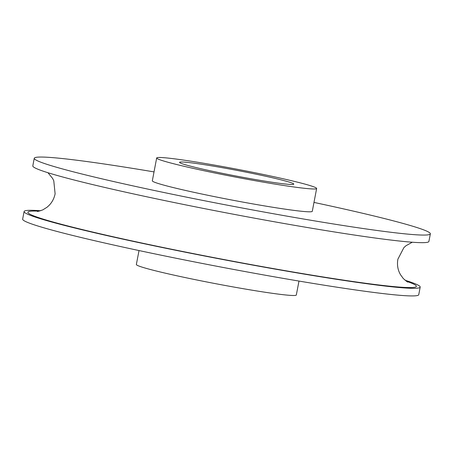 <?xml version="1.0" encoding="UTF-8"?>
<svg xmlns="http://www.w3.org/2000/svg" width="453" height="453" viewBox="0 0 453 453"><rect width="100%" height="100%" fill="white"/><g stroke="black" fill="none" stroke-linecap="round" stroke-linejoin="round"><path stroke-width="0.68" d="M255.956 174.167A58.16 2.854 10.8 0 0 179.53 162.333A58.16 2.854 10.8 0 0 217.366 172.299A58.16 2.854 10.8 0 0 293.787 184.133A58.16 2.854 10.8 0 0 255.956 174.167M156.681 157.978L152.327 180.798A81.421 3.998 10.8 0 0 205.294 194.745A81.421 3.998 10.8 0 0 312.287 211.313L316.641 188.488A81.421 3.998 10.8 0 0 263.674 174.541A81.421 3.998 10.8 0 0 156.681 157.978A81.421 3.998 10.8 0 0 209.648 171.925A81.421 3.998 10.8 0 0 316.641 188.488M154.02 171.902A201.613 9.898 10.8 0 0 34.258 158.278L32.809 165.883A201.613 9.898 10.8 0 0 163.963 200.419A201.613 9.898 10.8 0 0 428.9 241.443L430.35 233.839A201.613 9.898 10.8 0 0 313.98 202.417M34.258 158.278A201.613 9.898 10.8 0 0 165.413 192.814A201.613 9.898 10.8 0 0 430.35 233.839M40.719 210.747A201.613 9.898 10.8 0 0 24.1 211.534L22.65 219.139A201.613 9.898 10.8 0 0 153.805 253.674A201.613 9.898 10.8 0 0 418.742 294.699L420.191 287.089A201.613 9.898 10.8 0 0 405.033 280.243M24.1 211.534A201.613 9.898 10.8 0 0 155.254 246.07A201.613 9.898 10.8 0 0 420.191 287.089M139.02 250.56L136.359 264.49A81.421 3.998 10.8 0 0 189.326 278.436A81.421 3.998 10.8 0 0 296.319 294.999L298.98 281.075M39.269 211.183A197.74 9.706 10.8 0 0 156.54 246.132A197.74 9.706 10.8 0 0 358.159 282.247A197.74 9.706 10.8 0 0 406.216 281.183M407.745 282.151L403.397 278.674L400.384 274.541L399.223 272.174C397.524 268.125 397.077 263.793 397.887 259.184L403.883 247.627L405.962 245.741L412.287 242.23M47.967 172.735L52.616 178.437L53.777 180.804L55.113 193.793C54.156 198.414 52.123 202.304 49.02 205.452L47.067 207.219L42.729 209.926L37.463 211.528"/></g></svg>
